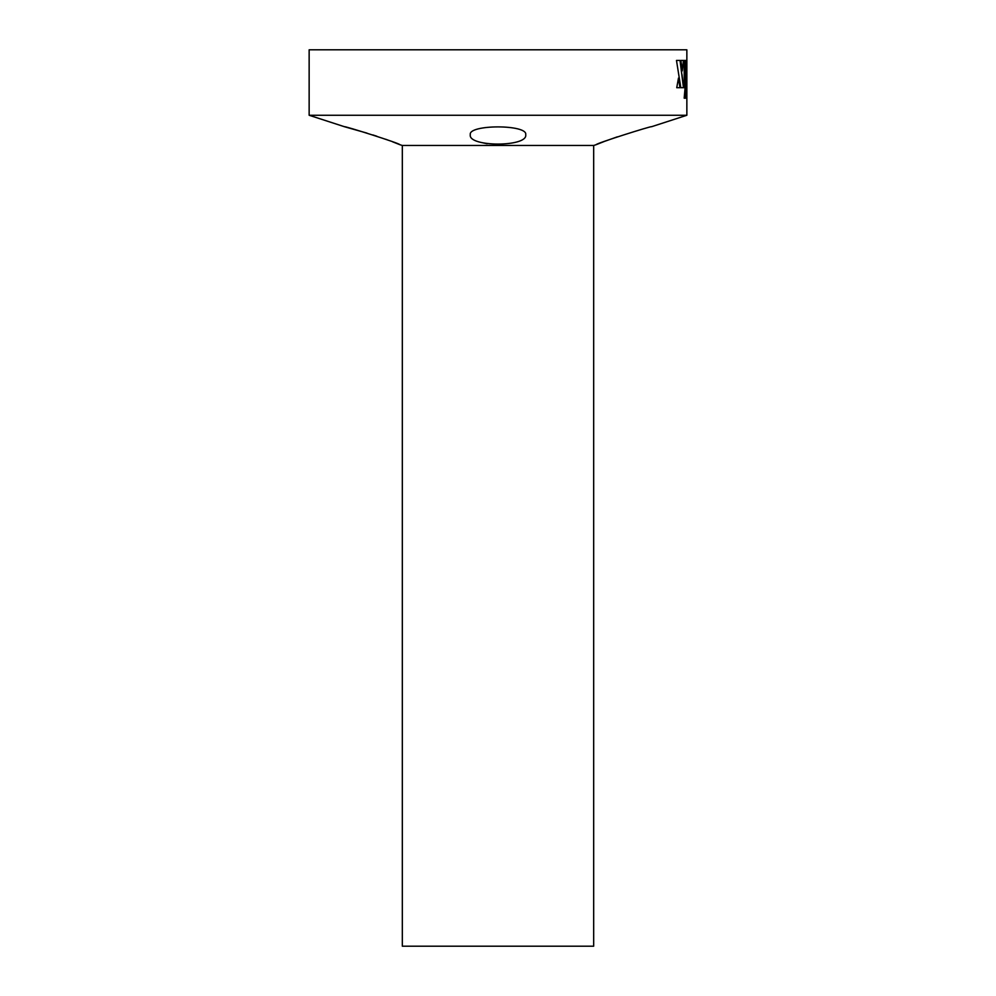<?xml version="1.0" encoding="UTF-8"?>
<svg xmlns="http://www.w3.org/2000/svg" width="996" height="996" viewBox="0 0 996 996"><rect width="100%" height="100%" fill="white"/><g stroke="black" fill="none" stroke-linecap="round" stroke-linejoin="round"><path stroke-width="1.49" d="M686.356 60.42L686.356 98.193M682.185 70.903L683.48 60.42L680.903 60.42L682.235 70.903L683.53 60.42L680.903 60.42M676.483 60.42L680.816 87.71L683.517 87.71L680.069 60.42L676.483 60.42L680.069 60.42M680.031 87.71L676.745 87.71L678.463 78.149L680.031 87.71M685.696 98.193L685.036 88.383L684.177 98.193L685.696 98.193M685.671 87.71L685.671 60.42L684.19 60.42L684.19 87.71L685.671 87.71M686.854 49.8L309.146 49.8L309.146 115.262L686.854 115.262L686.854 49.8M525.701 134.709C528.129 124.313 467.921 124.288 470.299 134.709C467.821 147.184 528.191 147.184 525.701 134.709M686.854 115.262L651.596 126.704C652.368 125.596 595.01 143.735 596.206 144.669L593.678 145.478L593.678 946.2L402.322 946.2L402.322 145.478L593.678 145.478L402.322 145.478L399.794 144.669C400.915 143.71 343.595 125.596 344.404 126.704L309.146 115.262M344.404 126.704L366.989 133.115M372.828 134.933L376.849 136.24M385.639 139.241L387.344 139.851M392.561 141.793L399.794 144.669M596.206 144.669L604.448 141.407M604.634 141.332L617.321 136.85M487.106 143.748L482.325 142.702M680.816 87.71L683.468 87.71L680.019 60.42M684.987 88.383L685.646 98.193L684.177 98.193M681.999 74.538L682.347 77.738M682.397 77.738L682.758 81.224M686.779 66.645L686.779 81.846M685.622 77.227L685.684 79.991M685.684 68.525L685.622 71.289M685.597 78.696L685.684 81.211M685.808 87.611L685.534 86.814M685.534 61.69L685.808 60.905M685.684 67.317L685.609 69.82M676.745 87.71L679.982 87.71L678.413 78.149M684.19 60.42L685.622 60.42L685.622 87.71L684.19 87.71"/></g></svg>
